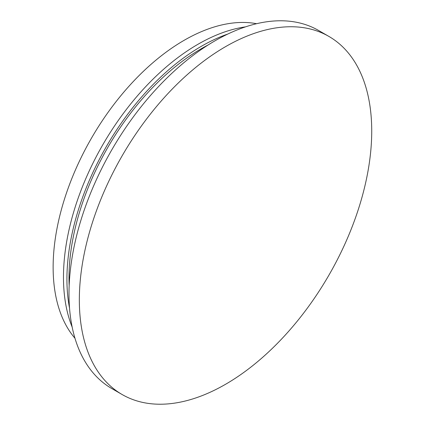 <?xml version="1.0" encoding="UTF-8"?>
<svg xmlns="http://www.w3.org/2000/svg" width="425" height="425" viewBox="0 0 425 425"><rect width="100%" height="100%" fill="white"/><g stroke="black" fill="none" stroke-linecap="round" stroke-linejoin="round"><path stroke-width="0.64" d="M256.599 23.704A185.295 106.983 120 0 0 184.153 40.301A185.295 106.983 120 0 0 68.701 186.718A185.295 106.983 120 0 0 74.981 338.279M328.908 36.433L318.564 30.462A206.752 119.367 120 0 0 215.188 40.699A206.752 119.367 120 0 0 80.118 222.891A206.752 119.367 120 0 0 111.812 388.567L122.156 394.538A206.752 119.367 120 0 0 225.532 384.301A206.752 119.367 120 0 0 371.726 131.081A206.752 119.367 120 0 0 328.908 36.433A206.752 119.367 120 0 0 225.532 46.67A206.752 119.367 120 0 0 79.337 299.891A206.752 119.367 120 0 0 122.156 394.538M208.117 44.981A187.25 108.109 120 0 0 201.397 48.662A187.25 108.109 120 0 0 69.163 285.658M227.763 34.064A190.172 109.799 120 0 0 201.397 46.277A190.172 109.799 120 0 0 69.535 308.13M245.528 26.86A190.172 109.799 120 0 0 197.949 44.285A190.172 109.799 120 0 0 72.176 327.123"/></g></svg>
